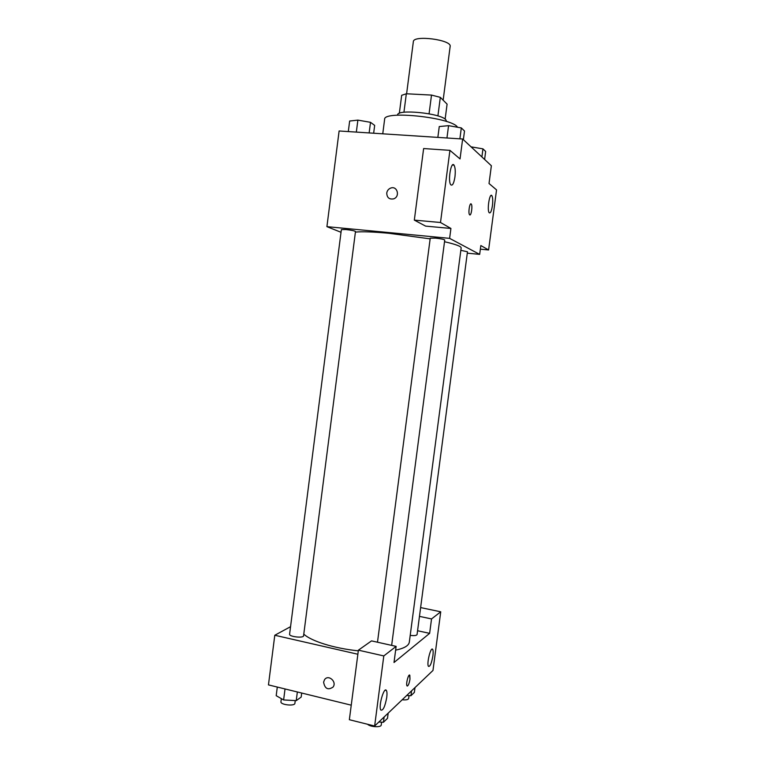 <?xml version="1.0" encoding="UTF-8"?>
<svg xmlns="http://www.w3.org/2000/svg" width="765" height="765" viewBox="0 0 765 765"><rect width="100%" height="100%" fill="white"/><g stroke="black" fill="none" stroke-linecap="round" stroke-linejoin="round"><path stroke-width="1.15" d="M443.145 100.167L450.145 46.445C452.067 39.799 413.196 34.75 413.349 41.664L406.607 93.779M403.939 112.254L406.33 93.77L401.673 95.309L399.34 113.325M406.33 93.77L431.508 95.08L440.324 97.346L447.095 104.136L445.134 119.111M437.905 115.945L440.324 97.346M397.618 115.18L397.647 114.941C396.853 108.898 440.105 113.077 445.785 119.646L446.578 121.539M429.069 113.803L431.508 95.08M457.537 127.248C452.373 117.533 383.246 110.131 384.613 119.359L382.758 133.818M341.027 232.292L326.913 226.65L339.115 130.978L462.643 139.01L491.369 165.747L489.026 183.514L496.542 189.892L488.596 249.973L480.831 245.536L479.665 254.382L467.291 253.158M386.755 193.019C387.195 190.562 388.543 188.898 390.81 188.037C397.408 185.589 400.315 196.768 393.612 198.862C389.213 199.589 386.927 197.638 386.755 193.019C386.927 197.638 389.213 199.589 393.621 198.862C400.315 196.768 397.408 185.589 390.81 188.037C388.543 188.898 387.195 190.562 386.755 193.029M462.643 139.01L460.033 158.929L449.925 150.351L423.628 148.544L414.324 220.119L425.608 226.115L450.92 228.458L449.619 238.364L479.665 254.382M326.913 226.65L449.619 238.364M454.946 176.916C455.567 171.293 455.261 167.372 454.037 165.154C451.092 160.516 447.649 181.114 450.757 184.757C452.469 186.096 453.865 183.485 454.946 176.916M414.324 220.119L440.497 222.5L450.92 228.458M449.925 150.351L440.497 222.5M469.691 214.869C471.211 216.17 472.751 205.775 471.288 204.112L471.297 204.112C472.751 205.775 471.211 216.17 469.7 214.869L469.528 214.697C467.97 212.89 469.834 201.778 471.297 204.112L470.944 203.873M492.421 205.651C492.976 200.736 492.794 197.418 491.876 195.677C489.686 192.178 486.836 210.079 489.17 212.718C490.432 213.617 491.522 211.264 492.421 205.651M480.353 249.17L488.596 249.973M391.651 645.383L444.742 240.028C444.016 239.369 440.956 238.728 435.543 238.125L430.236 238.192L377.489 642.218M410.212 635.38C414.248 635.858 416.533 635.581 417.068 634.558L467.472 251.79L460.836 250.308M345.962 229.538L341.372 229.596L289.591 634.214C288.902 636.729 303.609 638.393 303.571 635.801L355.486 231.508C354.635 230.829 351.47 230.169 345.962 229.538M430.15 238.862L389.108 233.306C373.167 231.833 361.941 231.432 355.409 232.111M395.629 650.145C404.216 648.347 408.778 645.67 409.323 642.122L461.161 247.889C461.19 246.349 455.644 244.293 444.522 241.721M358.316 650.824C334.458 648.471 311.192 641.185 303.791 634.118M429.634 633.353L394.013 662.5L396.127 646.377L383.801 655.93L374.64 726.023L432.98 670.446L440.736 611.799L431.536 618.933L429.634 633.353L417.575 630.743M290.547 626.688L274.788 635.256L357.867 654.247M407.248 686.071C408.357 685.622 409.265 683.317 409.983 679.138C409.103 683.986 408.108 686.224 406.999 685.861C405.66 684.149 408.634 673.047 409.82 675.275L409.983 679.138L409.562 675.074M386.736 697.46C385.024 706.631 383.055 710.828 380.817 710.054C378.206 706.631 384.107 686.129 386.401 690.508C387.052 691.684 387.167 693.998 386.736 697.46M432.904 655.777C431.575 663.322 430.083 666.841 428.448 666.344C426.411 663.79 430.886 646.043 432.684 649.428C433.229 650.432 433.306 652.545 432.904 655.777M420.626 607.582L440.736 611.799M419.469 616.37L431.536 618.933M396.127 646.377L371.532 640.888L358.403 650.164L349.356 719.712L374.64 726.023M358.403 650.164L383.801 655.93M274.788 635.256L268.458 684.895L351.25 705.177M323.595 682.141L324.561 679.655C328.309 674.042 337.174 681.739 333.062 687.066C327.984 690.422 324.829 688.777 323.595 682.141C324.829 688.777 327.984 690.422 333.062 687.066C337.174 681.73 328.309 674.042 324.561 679.655L323.595 682.141M277.293 687.056L276.194 695.681L283.624 699.946L296.237 700.644L301.171 697.087L301.697 693.033M283.624 699.946L285.029 688.949M296.237 700.644L297.356 691.971M295.252 700.597L294.907 703.293C294.869 706.468 280.191 704.852 280.946 701.763L281.338 698.636M406.712 695.471L410.929 695.71L414.362 692.392L414.993 687.582M410.929 695.71L411.57 690.843M409.036 695.605L408.653 698.502C408.147 699.717 405.995 700.138 402.189 699.774M378.838 722.017L383.437 722.256L387.492 718.345L388.171 713.123M383.437 722.256L384.135 716.977M381.601 722.16L381.228 724.99C381.257 727.649 370.184 727.056 367.563 724.254M348.305 131.58L349.653 121.033L357.877 120.115L370.509 122.324L374.668 125.393L373.655 133.225M356.337 132.096L357.877 120.115M369.141 132.928L370.509 122.324M471.077 146.851L482.954 148.859L485.66 151.47L484.608 159.455M481.893 156.93L482.954 148.859M437.848 137.394L439.263 126.56L448.567 125.661L461.314 127.918L464.508 131.006L463.37 139.679M446.951 137.987L448.567 125.661M459.889 138.828L461.314 127.918M454.037 165.154L452.431 165.039M491.876 195.677L490.843 195.591M386.401 690.508L385.197 690.221M432.684 649.428L431.871 649.246"/></g></svg>
